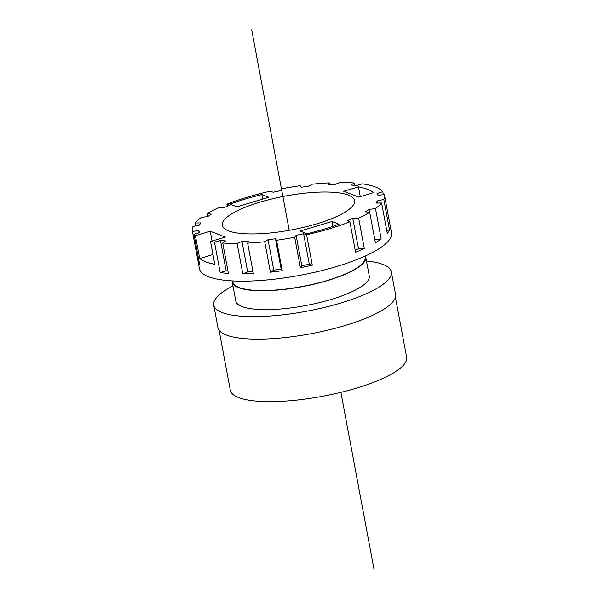 <?xml version="1.0" encoding="UTF-8"?>
<svg xmlns="http://www.w3.org/2000/svg" width="599" height="599" viewBox="0 0 599 599"><rect width="100%" height="100%" fill="white"/><g stroke="black" fill="none" stroke-linecap="round" stroke-linejoin="round"><path stroke-width="0.9" d="M210.526 241.479A97.712 25.008 -10.6 0 0 214.472 242.131L220.447 240.409L225.643 240.955L222.723 243.007A97.712 25.008 -10.6 0 0 237.092 243.426L241.981 241.442L248.615 241.24L247.634 243.112A97.712 25.008 -10.6 0 0 264.728 241.741L268.053 239.682L275.488 238.761L276.543 240.274A97.712 25.008 -10.6 0 0 294.686 237.241L296.116 235.317L303.618 233.752L306.606 234.763A97.712 25.008 -10.6 0 0 329.54 228.773A97.712 25.008 -10.6 0 0 349.883 221.795L347.3 220.664L352.804 218.336L358.621 218.088A97.712 25.008 -10.6 0 0 369.718 212.353L365.412 211.814L369.044 209.425L375.483 208.564A97.712 25.008 -10.6 0 0 381.593 202.979L375.992 203.076L377.392 200.867L383.817 199.467A97.712 25.008 -10.6 0 0 384.438 195.012A97.712 25.008 -10.6 0 0 384.341 194.585L377.991 195.311L377.026 193.499L382.806 191.702A97.712 25.008 -10.6 0 0 362.32 183.841L356.345 185.563L351.149 185.016L354.076 182.965A97.712 25.008 -10.6 0 0 339.7 182.545L334.819 184.529L328.177 184.732L329.158 182.86A97.712 25.008 -10.6 0 0 312.064 184.23L308.747 186.289L301.312 187.21L300.256 185.697A97.712 25.008 -10.6 0 0 282.107 188.73L280.676 190.654L273.174 192.219L270.186 191.208A97.712 25.008 -10.6 0 0 247.252 197.198A97.712 25.008 -10.6 0 0 226.916 204.177L229.492 205.307L223.989 207.636L218.171 207.883A97.712 25.008 -10.6 0 0 207.082 213.618L211.38 214.157L207.748 216.546L201.316 217.407A97.712 25.008 -10.6 0 0 195.207 222.993L200.8 222.895L199.4 225.104L192.983 226.504A97.712 25.008 -10.6 0 0 192.354 230.959A97.712 25.008 -10.6 0 0 192.451 231.386L198.801 230.66L199.767 232.472L193.986 234.269A97.712 25.008 -10.6 0 0 195.416 235.684L210.234 231.244L225.344 237.039L210.526 241.479L214.794 264.309A97.712 25.008 -10.6 0 1 205.764 261.853A97.712 25.008 -10.6 0 1 199.692 258.513L195.416 235.684M193.986 234.269L199.684 264.713A97.712 25.008 -10.6 0 1 198.149 261.83L192.451 231.386M195.746 225.898L195.207 222.993M207.628 216.561L207.082 213.618M227.298 206.236L226.916 204.177M384.438 195.012L391.499 232.756A97.712 25.008 169.4 0 1 336.601 266.518A97.712 25.008 169.4 0 1 199.422 268.704L192.354 230.959M306.606 234.763L312.304 265.2L309.316 264.196L303.618 233.752M309.316 264.196L301.814 265.761L300.384 267.686A97.712 25.008 -10.6 0 0 312.304 265.2M300.384 267.686L294.686 237.241M276.543 240.274L282.234 270.711L281.178 269.198L275.488 238.761M281.178 269.198L273.743 270.127L270.426 272.186A97.712 25.008 -10.6 0 0 282.234 270.711M270.426 272.186L264.728 241.741M247.634 243.112L253.332 273.556A97.712 25.008 -10.6 0 1 242.79 273.87L237.092 243.426M222.723 243.007L228.414 273.444A97.712 25.008 -10.6 0 1 220.17 272.575L214.472 242.131M227.964 271.04L226.145 270.853L220.447 240.409M226.145 270.853L220.17 272.575M260.071 202.118A67.275 17.214 169.4 0 1 354.526 200.613A67.275 17.214 169.4 0 1 316.721 223.854A67.275 17.214 169.4 0 1 222.266 225.359A67.275 17.214 169.4 0 1 260.071 202.118M339.027 224.191A97.712 25.008 169.4 0 1 307.115 233.745L300.099 231.057L332.011 221.495L339.027 224.191M358.434 186.843A97.712 25.008 169.4 0 1 367.472 189.299A97.712 25.008 169.4 0 1 373.544 192.638L358.726 197.078L343.624 191.276L358.434 186.843L360.269 196.614M229.934 204.132A97.712 25.008 169.4 0 1 261.845 194.57L268.861 197.258L236.949 206.82L229.934 204.132M329.158 182.86L329.502 184.694M354.076 182.965L354.526 185.368M382.806 191.702L383.367 194.697M383.817 199.467L389.515 229.911L386.744 230.51M381.593 202.979L387.283 233.423A97.712 25.008 -10.6 0 0 389.515 229.911M375.483 208.564L381.174 239.001L374.862 239.855M369.718 212.353L375.408 242.797A97.712 25.008 -10.6 0 0 381.174 239.001M358.621 218.088L364.319 248.533L358.502 248.772L352.804 218.336M349.883 221.795L355.574 252.231A97.712 25.008 -10.6 0 0 364.319 248.533M358.502 248.772L355.192 250.172M369.59 212.338L369.044 209.425M377.797 203.046L377.392 200.867M199.692 258.513L212.967 254.53M212.061 241.015L210.234 231.244M199.123 261.718L198.149 261.83M199.175 232.659L198.801 230.66M301.814 265.761L296.116 235.317M273.743 270.127L268.053 239.682M252.988 271.721L247.672 271.879L242.79 273.87M247.672 271.879L241.981 241.442M332.917 226.332L332.011 221.495M262.699 199.108L261.845 194.57M348.236 195.057A67.275 17.214 -10.6 0 0 272.335 198.816A67.275 17.214 -10.6 0 0 222.266 225.359A67.275 17.214 -10.6 0 0 228.563 230.915A67.275 17.214 -10.6 0 0 304.457 227.156A67.275 17.214 -10.6 0 0 354.526 200.613A67.275 17.214 -10.6 0 0 348.236 195.057M364.926 256.185L365.12 257.233A67.275 17.214 169.4 0 1 315.052 283.776A67.275 17.214 169.4 0 1 239.158 287.535A67.275 17.214 169.4 0 1 232.869 281.979L232.667 280.931M232.172 280.909A67.919 17.378 -10.6 0 0 232.24 282.099A67.919 17.378 -10.6 0 0 238.589 287.7A67.919 17.378 -10.6 0 0 315.201 283.911A67.919 17.378 -10.6 0 0 365.749 257.113A67.919 17.378 -10.6 0 0 365.375 255.975M365.749 257.113L369.284 275.982A67.919 17.378 169.4 0 1 318.735 302.787A67.919 17.378 169.4 0 1 242.116 306.576A67.919 17.378 169.4 0 1 235.766 300.968L232.24 282.099M232.966 285.985A90.337 23.121 -10.6 0 0 213.723 305.093A90.337 23.121 -10.6 0 0 222.177 312.551A90.337 23.121 -10.6 0 0 324.089 307.512A90.337 23.121 -10.6 0 0 391.327 271.856A90.337 23.121 -10.6 0 0 382.873 264.406A90.337 23.121 -10.6 0 0 366.476 260.999M391.327 271.856L395.542 294.386A90.337 23.121 169.4 0 1 328.304 330.034A90.337 23.121 169.4 0 1 226.392 335.073A90.337 23.121 169.4 0 1 217.939 327.623L213.723 305.093M219.077 330.206L230.308 390.211A89.7 22.957 -10.6 0 0 238.694 397.616A89.7 22.957 -10.6 0 0 339.888 392.607A89.7 22.957 -10.6 0 0 406.646 357.206L395.415 297.201M340.898 392.36L373.971 569.05M251.715 29.95L289.22 230.338"/></g></svg>
